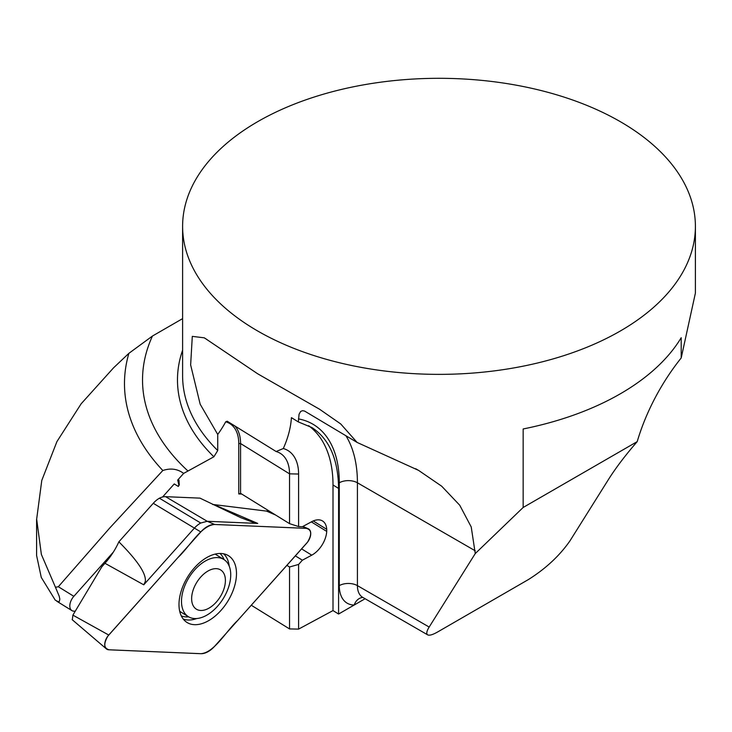 <?xml version="1.0" encoding="UTF-8"?>
<svg xmlns="http://www.w3.org/2000/svg" width="732" height="732" viewBox="0 0 732 732"><rect width="100%" height="100%" fill="white"/><g stroke="black" fill="none" stroke-linecap="round" stroke-linejoin="round"><path stroke-width="1.1" d="M475.26 553.557L429.172 627.049C426.61 631.222 426.106 633.821 427.662 634.854C429.4 635.724 432.731 634.754 437.663 631.954L528.312 579.616C545.669 568.709 559.55 555.789 569.963 540.866L608.283 479.771C615.621 468.114 625.256 455.396 637.206 441.625A147.425 85.113 -60 0 1 681.199 357.966L681.199 337.717A256.392 148.029 0 0 1 523.151 428.97L523.151 507.477L475.26 553.557L471.225 526.958L459.733 505.226L441.707 486.222L418.567 470.374L357.125 442.448L340.728 423.956L319.619 409.27L257.701 373.805L204.32 337.827L192.296 336.372L190.64 364.911L200.165 404.183L217.724 434.451L217.724 450.537L213.881 456.786L183.65 473.403C177.565 468.873 170.629 467.913 162.824 470.511L109.791 527.946L58.34 586.725L55.476 587.302L59.182 596.168L59.841 599.133L59.301 601.484L58.322 601.759L55.229 600.13L41.267 577.411L36.627 555.643M257.71 331.01A256.392 148.029 180 0 1 182.607 226.334A256.392 148.029 180 0 1 439.008 78.306A256.392 148.029 180 0 1 695.4 226.334A256.392 148.029 180 0 1 537.123 363.099A256.392 148.029 180 0 1 257.71 331.01M681.199 357.966L695.391 293.129L695.4 226.334M75.231 611.238L73.85 611.174A10.257 6.121 121.8 0 1 71.919 610.607A10.257 6.121 121.8 0 1 73.85 596.324L113.341 552.111M162.559 497.01L174.243 483.934L178.306 486.451L178.855 484.895L177.693 480.064L183.65 473.403M177.693 480.064L178.956 480.119L179.258 484.904L178.306 486.451M365.094 598.73L338.587 614.038L338.587 488.427C338.193 459.257 329.299 438.962 311.896 427.534L298.345 421.934L299.068 414.239L300.632 411.457L302.536 410.67L304.585 411.064L357.125 442.448M338.587 614.038L333.005 610.579L298.592 629.108L289.533 628.925L289.533 566.989L286.889 565.351M251.277 605.236L289.533 628.925M289.533 566.989L298.592 564.445L298.592 629.108L298.592 564.445L302.371 560.209L295.362 555.872M313.223 520.955L326.719 529.309A20.514 12.252 -58.2 0 0 322.547 520.974A20.514 12.252 -58.2 0 0 311.75 521.669L302.371 526.72L298.592 526.555L289.533 523.645L289.533 473.842A44.872 26.791 121.8 0 0 280.338 453.364A44.872 26.791 121.8 0 0 276.138 451.525L283.293 448.524A51.277 30.625 -58.2 0 1 288.079 450.619A51.277 30.625 -58.2 0 1 298.592 474.025A51.277 30.625 121.8 0 0 288.079 450.619A51.277 30.625 121.8 0 0 283.293 448.524L283.293 448.524A66.667 39.812 121.8 0 0 291.409 417.633L298.345 421.934M302.371 560.209L311.75 555.167A20.514 12.252 121.8 0 0 326.719 531.405L311.347 521.889M269.275 511.101A20.514 12.252 -58.2 0 1 268.754 511.961M326.719 529.309L326.719 531.405M289.533 523.645L240.572 493.331L238.76 493.935L238.76 443.5A43.591 26.032 121.8 0 0 225.703 421.806L227.176 421.211L276.138 451.525M298.592 526.555L298.592 474.025L298.592 526.555M217.724 434.451A66.667 39.812 121.8 0 0 225.703 421.806M182.607 318.63L152.448 336.043L128.887 353.327L113.57 367.812L81.16 403.78L56.913 441.625L41.779 480.43L36.664 519.144L41.367 554.417L55.476 587.302M523.151 507.477L637.206 441.625M298.446 418.905A128.201 74.014 -60 0 1 339.291 482.791L339.291 585.627A38.457 22.207 120 0 0 354.178 605.035A12.819 9.946 90.5 0 1 362.889 597.458M267.089 511.247A19.233 11.483 121.8 0 0 267.747 510.158M241.743 494.063L238.76 493.935M234.89 425.987A44.872 26.791 -58.2 0 1 240.572 443.537L240.572 493.331M308.63 425.695A134.606 80.383 -58.2 0 1 333.005 484.977L333.005 610.579M191.638 598.657A23.076 13.78 121.8 0 0 216.956 601.338A23.076 13.78 121.8 0 0 216.956 568.709A23.076 13.78 121.8 0 0 191.638 598.657M181.499 601.329A33.654 20.093 121.8 0 0 188.399 616.692A33.654 20.093 121.8 0 0 223.196 598.657A33.654 20.093 121.8 0 0 223.827 559.468A33.654 20.093 121.8 0 0 196.89 567.556A33.654 20.093 121.8 0 0 181.499 601.329M118.868 541.826C137.598 560.611 146.418 573.833 145.311 581.501L143.756 584.822L194.227 528.294A19.252 11.492 121.8 0 1 200.733 523.023L207.229 521.294L257.719 523.435L254.324 522.785L240.801 517.68L199.982 498.135L165.56 496.671A19.252 11.492 121.8 0 0 159.42 498.208A19.252 11.492 121.8 0 0 153.272 503.296L118.868 541.826A51.277 30.625 -58.2 0 1 104.951 563.283L101.83 566.788L72.898 615.136L72.312 619.784M266.851 511.146L213.9 504.595A51.277 30.625 -58.2 0 1 212.719 504.522M302.865 526.454L308.154 528.705A10.175 6.076 -58.2 0 0 306.726 528.385L214.65 524.478A20.514 12.252 121.8 0 0 200.797 531.944L108.748 635.037L72.898 615.136M72.129 619.629L106.378 648.881A10.175 6.076 -58.2 0 0 108.748 649.778L200.824 653.685A20.514 12.252 121.8 0 0 214.677 646.228L306.735 543.135A10.175 6.076 -58.2 0 0 308.154 528.705M106.378 648.881A10.175 6.076 -58.2 0 1 108.748 635.037M221 553.484A39.29 23.461 121.8 0 0 185.169 581.373A39.29 23.461 121.8 0 0 186.047 621.807A39.29 23.461 121.8 0 0 227.689 601.439A39.29 23.461 121.8 0 0 227.359 555.076A39.29 23.461 121.8 0 0 221 553.484M200.733 523.023L159.42 498.208M214.65 524.478C201.218 525.384 189.762 546.548 177.785 557.72L107.879 636.09C103.377 643.858 103.816 648.424 109.178 649.806L200.824 653.694C214.266 652.779 225.712 631.615 237.69 620.452L307.596 542.073C312.125 534.204 311.649 529.629 306.159 528.358L214.65 524.478L207.229 521.294L165.56 496.671M217.724 450.537A256.392 148.029 180 0 1 182.607 375.763L182.607 226.334M73.85 596.324L58.34 586.725M311.75 555.167L301.602 548.881M475.26 550.821L357.417 482.791A141.02 81.417 120 0 0 345.888 435.696M429.172 627.049L357.417 585.627L357.417 482.791A12.819 7.402 180 0 0 339.291 482.791M162.824 470.511A314.531 181.591 180 0 1 128.887 353.327M187.785 470.841A296.469 171.169 180 0 1 152.448 336.043M213.881 456.786A261.525 150.993 180 0 1 182.607 350.189M427.662 634.854L362.733 597.367A25.638 14.805 -60 0 1 357.417 585.627A12.819 7.402 180 0 0 339.291 585.627M238.76 443.5L240.572 443.537L289.533 473.842L298.592 474.025M338.587 488.427L333.005 484.977M213.9 504.595L257.719 523.435M306.726 528.385L302.581 526.601M275.534 514.98L266.247 510.982M200.797 531.944L153.272 503.296M104.951 563.283L143.756 584.822M183.229 619.025A38.622 23.058 121.8 0 0 188.133 620.004A38.622 23.058 121.8 0 0 196.78 618.522M229.208 566.156A38.622 23.058 121.8 0 0 223.617 553.795M181.326 615.941A36.975 22.079 121.8 0 0 186.056 616.893A36.975 22.079 121.8 0 0 188.609 616.82M224.029 559.596A36.975 22.079 121.8 0 0 220.003 553.465M71.919 610.607L56.803 601.247M319.619 409.27L318.594 408.639M206.827 339.438L204.292 337.873M418.558 470.392L415.648 468.709M36.6 555.643L36.6 519.144M179.724 611.321L188.399 616.692M215.153 554.097L223.827 559.468M266.704 511.092L274.802 514.523"/></g></svg>
